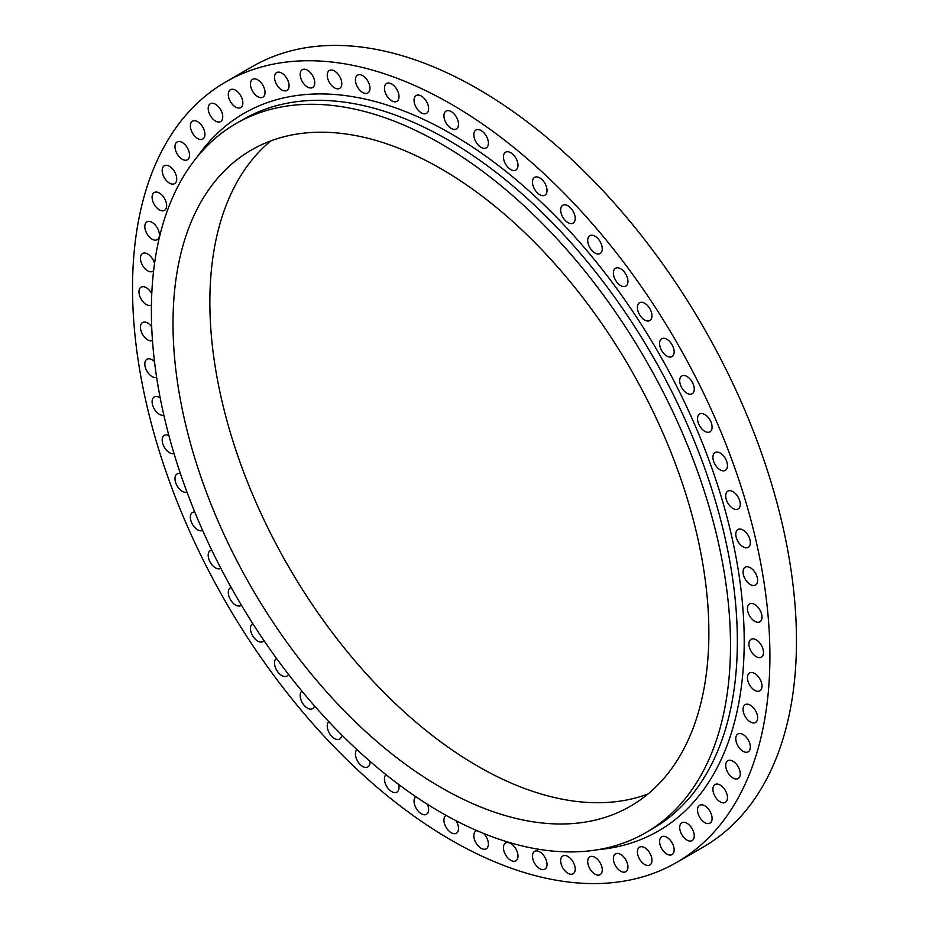 <?xml version="1.0" encoding="UTF-8"?>
<svg xmlns="http://www.w3.org/2000/svg" width="929" height="929" viewBox="0 0 929 929"><rect width="100%" height="100%" fill="white"/><g stroke="black" fill="none" stroke-linecap="round" stroke-linejoin="round"><path stroke-width="1.39" d="M750.342 584.562A10.3 5.946 60 0 1 743.606 575.492A10.3 5.946 60 0 1 745.186 567.236A10.3 5.946 60 0 1 750.342 567.747A10.3 5.946 60 0 1 757.065 576.828A10.3 5.946 60 0 1 755.486 585.073A10.3 5.946 60 0 1 750.342 584.562M743.061 546.844A10.3 5.946 60 0 1 736.337 537.763A10.3 5.946 60 0 1 737.916 529.518A10.3 5.946 60 0 1 743.061 530.029A10.3 5.946 60 0 1 749.796 539.099A10.3 5.946 60 0 1 748.217 547.355A10.3 5.946 60 0 1 743.061 546.844M732.981 508.488A10.3 5.946 60 0 1 726.257 499.407A10.3 5.946 60 0 1 727.837 491.151A10.3 5.946 60 0 1 732.981 491.662A10.3 5.946 60 0 1 739.705 500.743A10.3 5.946 60 0 1 738.137 508.987A10.3 5.946 60 0 1 732.981 508.488M720.184 469.853A10.3 5.946 60 0 1 713.46 460.784A10.3 5.946 60 0 1 715.04 452.528A10.3 5.946 60 0 1 720.184 453.038A10.3 5.946 60 0 1 726.919 462.108A10.3 5.946 60 0 1 725.34 470.364A10.3 5.946 60 0 1 720.184 469.853M704.797 431.323A10.3 5.946 60 0 1 698.074 422.254A10.3 5.946 60 0 1 699.653 413.997A10.3 5.946 60 0 1 704.797 414.508A10.3 5.946 60 0 1 711.533 423.589A10.3 5.946 60 0 1 709.953 431.834A10.3 5.946 60 0 1 704.797 431.323M686.972 393.281A10.3 5.946 60 0 1 680.249 384.2A10.3 5.946 60 0 1 681.828 375.955A10.3 5.946 60 0 1 686.972 376.466A10.3 5.946 60 0 1 693.696 385.535A10.3 5.946 60 0 1 692.117 393.791A10.3 5.946 60 0 1 686.972 393.281M666.871 356.062A10.3 5.946 60 0 1 660.147 346.993A10.3 5.946 60 0 1 661.727 338.737A10.3 5.946 60 0 1 666.871 339.248A10.3 5.946 60 0 1 673.595 348.329A10.3 5.946 60 0 1 672.027 356.573A10.3 5.946 60 0 1 666.871 356.062M644.691 320.052A10.3 5.946 60 0 1 637.968 310.983A10.3 5.946 60 0 1 639.547 302.726A10.3 5.946 60 0 1 644.691 303.237A10.3 5.946 60 0 1 651.426 312.318A10.3 5.946 60 0 1 649.847 320.563A10.3 5.946 60 0 1 644.691 320.052M620.653 285.586A10.3 5.946 60 0 1 613.93 276.517A10.3 5.946 60 0 1 615.509 268.26A10.3 5.946 60 0 1 620.653 268.771A10.3 5.946 60 0 1 627.389 277.852A10.3 5.946 60 0 1 625.809 286.097A10.3 5.946 60 0 1 620.653 285.586M594.99 253.002A10.3 5.946 60 0 1 588.254 243.921A10.3 5.946 60 0 1 589.834 235.676A10.3 5.946 60 0 1 594.99 236.187A10.3 5.946 60 0 1 601.713 245.256A10.3 5.946 60 0 1 600.134 253.512A10.3 5.946 60 0 1 594.99 253.002M567.933 222.6A10.3 5.946 60 0 1 561.209 213.531A10.3 5.946 60 0 1 562.777 205.274A10.3 5.946 60 0 1 567.933 205.785A10.3 5.946 60 0 1 574.656 214.866A10.3 5.946 60 0 1 573.077 223.111A10.3 5.946 60 0 1 567.933 222.6M539.749 194.695A10.3 5.946 60 0 1 533.025 185.614A10.3 5.946 60 0 1 534.605 177.369A10.3 5.946 60 0 1 539.749 177.88A10.3 5.946 60 0 1 546.484 186.95A10.3 5.946 60 0 1 544.905 195.206A10.3 5.946 60 0 1 539.749 194.695M510.718 169.531A10.3 5.946 60 0 1 503.994 160.462A10.3 5.946 60 0 1 505.573 152.205A10.3 5.946 60 0 1 510.718 152.716A10.3 5.946 60 0 1 517.441 161.797A10.3 5.946 60 0 1 515.874 170.042A10.3 5.946 60 0 1 510.718 169.531M481.117 147.374A10.3 5.946 60 0 1 474.382 138.293A10.3 5.946 60 0 1 475.962 130.048A10.3 5.946 60 0 1 481.117 130.559A10.3 5.946 60 0 1 487.841 139.629A10.3 5.946 60 0 1 486.262 147.885A10.3 5.946 60 0 1 481.117 147.374M451.227 128.411A10.3 5.946 60 0 1 444.492 119.342A10.3 5.946 60 0 1 446.071 111.085A10.3 5.946 60 0 1 451.227 111.596A10.3 5.946 60 0 1 457.951 120.677A10.3 5.946 60 0 1 456.371 128.922A10.3 5.946 60 0 1 451.227 128.411M421.325 112.85A10.3 5.946 60 0 1 414.601 103.781A10.3 5.946 60 0 1 416.18 95.524A10.3 5.946 60 0 1 421.325 96.035A10.3 5.946 60 0 1 428.06 105.116A10.3 5.946 60 0 1 426.481 113.361A10.3 5.946 60 0 1 421.325 112.85M391.724 100.831A10.3 5.946 60 0 1 385.001 91.762A10.3 5.946 60 0 1 386.58 83.505A10.3 5.946 60 0 1 391.724 84.016A10.3 5.946 60 0 1 398.448 93.086A10.3 5.946 60 0 1 396.869 101.342A10.3 5.946 60 0 1 391.724 100.831M362.693 92.47A10.3 5.946 60 0 1 355.97 83.389A10.3 5.946 60 0 1 357.537 75.144A10.3 5.946 60 0 1 362.693 75.655A10.3 5.946 60 0 1 369.417 84.725A10.3 5.946 60 0 1 367.838 92.981A10.3 5.946 60 0 1 362.693 92.47M334.51 87.837A10.3 5.946 60 0 1 327.786 78.768A10.3 5.946 60 0 1 329.365 70.511A10.3 5.946 60 0 1 334.51 71.022A10.3 5.946 60 0 1 341.245 80.103A10.3 5.946 60 0 1 339.666 88.348A10.3 5.946 60 0 1 334.51 87.837M307.453 87.001A10.3 5.946 60 0 1 300.729 77.92A10.3 5.946 60 0 1 302.308 69.675A10.3 5.946 60 0 1 307.453 70.186A10.3 5.946 60 0 1 314.188 79.255A10.3 5.946 60 0 1 312.608 87.512A10.3 5.946 60 0 1 307.453 87.001M281.789 89.939A10.3 5.946 60 0 1 275.054 80.869A10.3 5.946 60 0 1 276.633 72.613A10.3 5.946 60 0 1 281.789 73.124A10.3 5.946 60 0 1 288.513 82.205A10.3 5.946 60 0 1 286.933 90.45A10.3 5.946 60 0 1 281.789 89.939M257.751 96.651A10.3 5.946 60 0 1 251.016 87.581A10.3 5.946 60 0 1 252.595 79.325A10.3 5.946 60 0 1 257.751 79.836A10.3 5.946 60 0 1 264.475 88.905A10.3 5.946 60 0 1 262.895 97.162A10.3 5.946 60 0 1 257.751 96.651M235.571 107.056A10.3 5.946 60 0 1 228.848 97.986A10.3 5.946 60 0 1 230.427 89.73A10.3 5.946 60 0 1 235.571 90.241A10.3 5.946 60 0 1 242.295 99.31A10.3 5.946 60 0 1 240.716 107.567A10.3 5.946 60 0 1 235.571 107.056M215.47 121.06A10.3 5.946 60 0 1 208.746 111.979A10.3 5.946 60 0 1 210.326 103.734A10.3 5.946 60 0 1 215.47 104.245A10.3 5.946 60 0 1 222.194 113.315A10.3 5.946 60 0 1 220.626 121.571A10.3 5.946 60 0 1 215.47 121.06M197.645 138.526A10.3 5.946 60 0 1 190.921 129.445A10.3 5.946 60 0 1 192.489 121.2A10.3 5.946 60 0 1 197.645 121.711A10.3 5.946 60 0 1 204.368 130.78A10.3 5.946 60 0 1 202.789 139.036A10.3 5.946 60 0 1 197.645 138.526M182.258 159.289A10.3 5.946 60 0 1 175.535 150.208A10.3 5.946 60 0 1 177.102 141.951A10.3 5.946 60 0 1 182.258 142.462A10.3 5.946 60 0 1 188.982 151.543A10.3 5.946 60 0 1 187.403 159.788A10.3 5.946 60 0 1 182.258 159.289M169.461 183.141A10.3 5.946 60 0 1 162.738 174.06A10.3 5.946 60 0 1 164.317 165.815A10.3 5.946 60 0 1 169.461 166.314A10.3 5.946 60 0 1 176.185 175.395A10.3 5.946 60 0 1 174.606 183.652A10.3 5.946 60 0 1 169.461 183.141M159.382 209.849A10.3 5.946 60 0 1 152.646 200.78A10.3 5.946 60 0 1 154.226 192.524A10.3 5.946 60 0 1 159.382 193.035A10.3 5.946 60 0 1 166.105 202.116A10.3 5.946 60 0 1 164.526 210.36A10.3 5.946 60 0 1 159.382 209.849M152.101 239.183A10.3 5.946 60 0 1 145.377 230.102A10.3 5.946 60 0 1 146.956 221.857A10.3 5.946 60 0 1 152.101 222.368A10.3 5.946 60 0 1 158.836 231.437A10.3 5.946 60 0 1 157.256 239.694A10.3 5.946 60 0 1 152.101 239.183M153.622 270.745A10.3 5.946 60 0 1 152.867 271.338A10.3 5.946 60 0 1 147.711 270.827A10.3 5.946 60 0 1 140.987 261.757A10.3 5.946 60 0 1 142.567 253.501A10.3 5.946 60 0 1 147.711 254.012A10.3 5.946 60 0 1 154.551 263.464M151.427 304.991A10.3 5.946 60 0 1 151.392 305.014A10.3 5.946 60 0 1 146.248 304.503A10.3 5.946 60 0 1 139.513 295.422A10.3 5.946 60 0 1 141.092 287.177A10.3 5.946 60 0 1 146.248 287.676A10.3 5.946 60 0 1 151.775 293.808M152.472 340.56A10.3 5.946 60 0 1 147.711 339.863A10.3 5.946 60 0 1 140.987 330.794A10.3 5.946 60 0 1 142.567 322.537A10.3 5.946 60 0 1 147.711 323.048A10.3 5.946 60 0 1 151.706 326.718M156.641 377.371A10.3 5.946 60 0 1 152.101 376.582A10.3 5.946 60 0 1 145.377 367.512A10.3 5.946 60 0 1 146.956 359.256A10.3 5.946 60 0 1 152.101 359.767A10.3 5.946 60 0 1 154.493 361.613M163.841 415.124A10.3 5.946 60 0 1 159.382 414.311A10.3 5.946 60 0 1 152.646 405.23A10.3 5.946 60 0 1 154.226 396.985A10.3 5.946 60 0 1 159.382 397.484A10.3 5.946 60 0 1 160.229 398.042M173.978 453.457A10.3 5.946 60 0 1 169.461 452.667A10.3 5.946 60 0 1 162.738 443.586A10.3 5.946 60 0 1 164.317 435.341A10.3 5.946 60 0 1 168.892 435.55M186.961 492.022A10.3 5.946 60 0 1 182.258 491.29A10.3 5.946 60 0 1 175.535 482.221A10.3 5.946 60 0 1 177.102 473.964A10.3 5.946 60 0 1 180.447 473.697M202.627 530.424A10.3 5.946 60 0 1 197.645 529.82A10.3 5.946 60 0 1 190.921 520.751A10.3 5.946 60 0 1 192.489 512.494A10.3 5.946 60 0 1 194.776 512.03M220.823 568.258A10.3 5.946 60 0 1 220.626 568.385A10.3 5.946 60 0 1 215.47 567.874A10.3 5.946 60 0 1 208.746 558.793A10.3 5.946 60 0 1 210.326 550.549A10.3 5.946 60 0 1 211.742 550.084M241.366 605.116A10.3 5.946 60 0 1 240.716 605.592A10.3 5.946 60 0 1 235.571 605.081A10.3 5.946 60 0 1 228.848 596.012A10.3 5.946 60 0 1 230.427 587.755A10.3 5.946 60 0 1 231.158 587.442M263.999 640.604A10.3 5.946 60 0 1 262.895 641.602A10.3 5.946 60 0 1 257.751 641.091A10.3 5.946 60 0 1 251.016 632.022A10.3 5.946 60 0 1 252.595 623.765A10.3 5.946 60 0 1 252.816 623.649M288.478 674.326A10.3 5.946 60 0 1 286.933 676.068A10.3 5.946 60 0 1 281.789 675.557A10.3 5.946 60 0 1 275.1 666.639A10.3 5.946 60 0 1 276.482 658.336M314.513 705.901A10.3 5.946 60 0 1 312.608 708.653A10.3 5.946 60 0 1 307.453 708.153A10.3 5.946 60 0 1 300.857 699.467A10.3 5.946 60 0 1 301.89 691.106M341.767 734.978A10.3 5.946 60 0 1 339.666 739.054A10.3 5.946 60 0 1 334.51 738.543A10.3 5.946 60 0 1 327.96 730.008A10.3 5.946 60 0 1 328.808 721.624M369.928 761.234A10.3 5.946 60 0 1 367.838 766.971A10.3 5.946 60 0 1 362.693 766.46A10.3 5.946 60 0 1 356.155 757.971A10.3 5.946 60 0 1 356.933 749.575M398.599 784.413A10.3 5.946 60 0 1 396.869 792.123A10.3 5.946 60 0 1 391.724 791.613A10.3 5.946 60 0 1 385.163 783.066A10.3 5.946 60 0 1 386.023 774.681M427.421 804.282A10.3 5.946 60 0 1 426.481 814.292A10.3 5.946 60 0 1 421.325 813.781A10.3 5.946 60 0 1 414.706 805.048A10.3 5.946 60 0 1 415.82 796.687M455.965 820.679A10.3 5.946 60 0 1 456.371 833.243A10.3 5.946 60 0 1 451.227 832.732A10.3 5.946 60 0 1 444.492 823.663A10.3 5.946 60 0 1 446.071 815.407A10.3 5.946 60 0 1 446.106 815.383M483.626 833.441A10.3 5.946 60 0 1 486.262 848.804A10.3 5.946 60 0 1 481.117 848.293A10.3 5.946 60 0 1 474.382 839.224A10.3 5.946 60 0 1 475.962 830.967A10.3 5.946 60 0 1 476.856 830.607M510.718 860.312A10.3 5.946 60 0 1 503.994 851.243A10.3 5.946 60 0 1 505.573 842.986A10.3 5.946 60 0 1 510.718 843.497A10.3 5.946 60 0 1 517.441 852.578A10.3 5.946 60 0 1 515.874 860.823A10.3 5.946 60 0 1 510.718 860.312M539.749 868.685A10.3 5.946 60 0 1 533.025 859.604A10.3 5.946 60 0 1 534.605 851.359A10.3 5.946 60 0 1 539.749 851.87A10.3 5.946 60 0 1 546.484 860.939A10.3 5.946 60 0 1 544.905 869.196A10.3 5.946 60 0 1 539.749 868.685M567.933 873.306A10.3 5.946 60 0 1 561.209 864.237A10.3 5.946 60 0 1 562.777 855.981A10.3 5.946 60 0 1 567.933 856.492A10.3 5.946 60 0 1 574.656 865.561A10.3 5.946 60 0 1 573.077 873.817A10.3 5.946 60 0 1 567.933 873.306M594.99 874.154A10.3 5.946 60 0 1 588.254 865.073A10.3 5.946 60 0 1 589.834 856.828A10.3 5.946 60 0 1 594.99 857.339A10.3 5.946 60 0 1 601.713 866.409A10.3 5.946 60 0 1 600.134 874.665A10.3 5.946 60 0 1 594.99 874.154M620.653 871.205A10.3 5.946 60 0 1 613.93 862.135A10.3 5.946 60 0 1 615.509 853.879A10.3 5.946 60 0 1 620.653 854.39A10.3 5.946 60 0 1 627.389 863.459A10.3 5.946 60 0 1 625.809 871.716A10.3 5.946 60 0 1 620.653 871.205M644.691 864.493A10.3 5.946 60 0 1 637.968 855.423A10.3 5.946 60 0 1 639.547 847.167A10.3 5.946 60 0 1 644.691 847.678A10.3 5.946 60 0 1 651.426 856.759A10.3 5.946 60 0 1 649.847 865.004A10.3 5.946 60 0 1 644.691 864.493M666.871 854.088A10.3 5.946 60 0 1 660.147 845.018A10.3 5.946 60 0 1 661.727 836.762A10.3 5.946 60 0 1 666.871 837.273A10.3 5.946 60 0 1 673.595 846.354A10.3 5.946 60 0 1 672.027 854.599A10.3 5.946 60 0 1 666.871 854.088M686.972 840.095A10.3 5.946 60 0 1 680.249 831.014A10.3 5.946 60 0 1 681.828 822.769A10.3 5.946 60 0 1 686.972 823.268A10.3 5.946 60 0 1 693.696 832.349A10.3 5.946 60 0 1 692.117 840.606A10.3 5.946 60 0 1 686.972 840.095M704.797 822.629A10.3 5.946 60 0 1 698.074 813.549A10.3 5.946 60 0 1 699.653 805.304A10.3 5.946 60 0 1 704.797 805.803A10.3 5.946 60 0 1 711.533 814.884A10.3 5.946 60 0 1 709.953 823.14A10.3 5.946 60 0 1 704.797 822.629M720.184 801.866A10.3 5.946 60 0 1 713.46 792.797A10.3 5.946 60 0 1 715.04 784.54A10.3 5.946 60 0 1 720.184 785.051A10.3 5.946 60 0 1 726.919 794.121A10.3 5.946 60 0 1 725.34 802.377A10.3 5.946 60 0 1 720.184 801.866M732.981 778.014A10.3 5.946 60 0 1 726.257 768.933A10.3 5.946 60 0 1 727.837 760.688A10.3 5.946 60 0 1 732.981 761.199A10.3 5.946 60 0 1 739.705 770.269A10.3 5.946 60 0 1 738.137 778.525A10.3 5.946 60 0 1 732.981 778.014M743.061 751.294A10.3 5.946 60 0 1 736.337 742.225A10.3 5.946 60 0 1 737.916 733.968A10.3 5.946 60 0 1 743.061 734.479A10.3 5.946 60 0 1 749.796 743.548A10.3 5.946 60 0 1 748.217 751.805A10.3 5.946 60 0 1 743.061 751.294M750.342 721.972A10.3 5.946 60 0 1 743.606 712.891A10.3 5.946 60 0 1 745.186 704.646A10.3 5.946 60 0 1 750.342 705.157A10.3 5.946 60 0 1 757.065 714.227A10.3 5.946 60 0 1 755.486 722.483A10.3 5.946 60 0 1 750.342 721.972M754.731 690.317A10.3 5.946 60 0 1 747.996 681.247A10.3 5.946 60 0 1 749.575 672.991A10.3 5.946 60 0 1 754.731 673.502A10.3 5.946 60 0 1 761.455 682.583A10.3 5.946 60 0 1 759.876 690.828A10.3 5.946 60 0 1 754.731 690.317M754.731 621.28A10.3 5.946 60 0 1 747.996 612.211A10.3 5.946 60 0 1 749.575 603.955A10.3 5.946 60 0 1 754.731 604.465A10.3 5.946 60 0 1 761.455 613.546A10.3 5.946 60 0 1 759.876 621.791A10.3 5.946 60 0 1 754.731 621.28M756.194 656.652A10.3 5.946 60 0 1 749.471 647.571A10.3 5.946 60 0 1 751.05 639.326A10.3 5.946 60 0 1 756.194 639.837A10.3 5.946 60 0 1 762.93 648.906A10.3 5.946 60 0 1 761.35 657.163A10.3 5.946 60 0 1 756.194 656.652M440.938 143.751A409.492 236.419 60 0 1 708.455 504.598A409.492 236.419 60 0 1 645.69 832.732A409.492 236.419 60 0 1 440.938 812.457A409.492 236.419 60 0 1 173.421 451.599A409.492 236.419 60 0 1 236.198 123.464A409.492 236.419 60 0 1 440.938 143.751M647.908 794.051A378.904 218.756 60 0 1 477.773 766.204A378.904 218.756 60 0 1 235.536 449.137A378.904 218.756 60 0 1 270.803 140.883M440.938 787.478A378.904 218.756 60 0 1 193.406 453.584A378.904 218.756 60 0 1 251.492 149.964A378.904 218.756 60 0 1 440.938 168.73A378.904 218.756 60 0 1 688.47 502.624A378.904 218.756 60 0 1 630.396 806.244A378.904 218.756 60 0 1 440.938 787.478M451.227 104.176A450.681 260.201 60 0 1 745.65 501.335A450.681 260.201 60 0 1 676.567 862.472A450.681 260.201 60 0 1 451.227 840.153A450.681 260.201 60 0 1 156.792 443.005A450.681 260.201 60 0 1 225.875 81.857A450.681 260.201 60 0 1 451.227 104.176M225.875 81.857L252.433 66.528A450.681 260.201 60 0 1 477.773 88.847A450.681 260.201 60 0 1 772.208 485.995A450.681 260.201 60 0 1 703.125 847.143L676.567 862.472M645.69 832.732L652.541 828.773A409.492 236.419 -120 0 0 715.307 500.638A409.492 236.419 -120 0 0 447.79 139.791A409.492 236.419 -120 0 0 243.05 119.516L236.198 123.464M197.447 156.595A414.346 239.217 60 0 1 451.227 133.857A414.346 239.217 60 0 1 734.235 548.052A414.346 239.217 60 0 1 597.626 849.733"/></g></svg>
